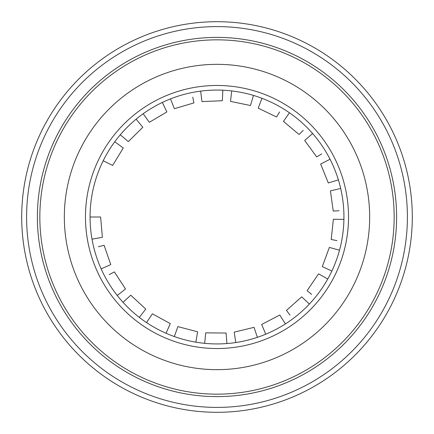 <?xml version="1.0" encoding="UTF-8"?>
<svg xmlns="http://www.w3.org/2000/svg" width="434" height="434" viewBox="0 0 434 434"><rect width="100%" height="100%" fill="white"/><g stroke="black" fill="none" stroke-linecap="round" stroke-linejoin="round"><path stroke-width="0.65" d="M85.471 217A131.529 131.529 0 0 1 217 85.471A131.529 131.529 0 0 1 348.529 217A131.529 131.529 0 0 1 217 348.529A131.529 131.529 0 0 1 85.471 217M394.164 217A177.164 177.164 0 0 1 217 394.164A177.164 177.164 0 0 1 39.836 217A177.164 177.164 0 0 1 217 39.836A177.164 177.164 0 0 1 394.164 217A177.164 177.164 0 0 0 217 39.836A177.164 177.164 0 0 0 39.836 217M21.7 217A195.3 195.3 0 0 1 217 21.7A195.3 195.3 0 0 1 412.3 217A195.3 195.3 0 0 1 217 412.3A195.3 195.3 0 0 1 21.7 217A195.3 195.3 0 0 0 217 412.3A195.3 195.3 0 0 0 412.3 217M90.066 217A126.934 126.934 0 0 1 217 90.066A126.934 126.934 0 0 1 343.934 217A126.934 126.934 0 0 1 217 343.934A126.934 126.934 0 0 1 90.066 217L100.607 217L102.391 237.317L92.013 239.156M114.766 141.761L123.256 148.01L112.65 165.43L103.205 160.759M136.13 119.166L142.84 127.287L128.323 141.603L120.294 134.779M162.343 102.435L166.878 111.945L149.312 122.307L143.187 113.735M192.761 97.151L193.927 102.912L174.37 108.69L170.508 98.887M222.843 90.201L222.354 100.726L201.984 101.578L200.622 91.129M253.494 95.426L250.467 105.522L230.497 101.388L231.718 90.923M279.577 111.95L276.567 117.001L258.203 108.142L261.93 98.285M303.241 130.314L299.091 134.486L283.429 121.422L289.445 112.769M321.73 153.886L316.69 156.918L304.679 140.442L312.616 133.515M338.384 179.882L328.31 182.964L320.661 164.057L330.041 159.267M339.117 210.745L333.241 211.049L330.42 190.851L340.69 188.481M336.974 240.626L331.202 239.487L333.377 219.213L343.912 219.414M331.842 271.071L322.31 266.579L329.346 247.44L339.513 250.196M311.645 294.42L307.093 290.699L318.572 273.843L327.768 278.986M289.983 315.111L286.473 310.391L301.706 296.834L309.371 304.06M265.727 334.207L261.68 324.48L279.751 315.03L285.436 323.905M235.765 342.54L234.208 332.119L254.036 327.344L257.389 337.337M204.68 343.332L205.705 332.845L226.092 333.041L226.917 343.544M174.332 336.545L177.875 326.623L197.606 331.771L195.853 342.16M146.546 322.587L152.394 313.82L170.285 323.612L166.059 333.263M122.99 302.286L130.791 295.207L145.764 309.051L139.319 317.384M109.178 274.673L114.364 271.901L125.524 288.973L117.24 295.489M98.393 246.729L104.095 245.302L110.768 264.572L101.155 268.879M369.665 217A152.665 152.665 0 0 1 217 369.665A152.665 152.665 0 0 1 64.335 217A152.665 152.665 0 0 1 217 64.335A152.665 152.665 0 0 1 369.665 217M37.384 217A179.616 179.616 0 0 0 217 396.616A179.616 179.616 0 0 0 396.616 217A179.616 179.616 0 0 0 217 37.384A179.616 179.616 0 0 0 37.384 217M26.599 217A190.401 190.401 0 0 1 217 26.599A190.401 190.401 0 0 1 407.401 217A190.401 190.401 0 0 1 217 407.401A190.401 190.401 0 0 1 26.599 217"/></g></svg>
